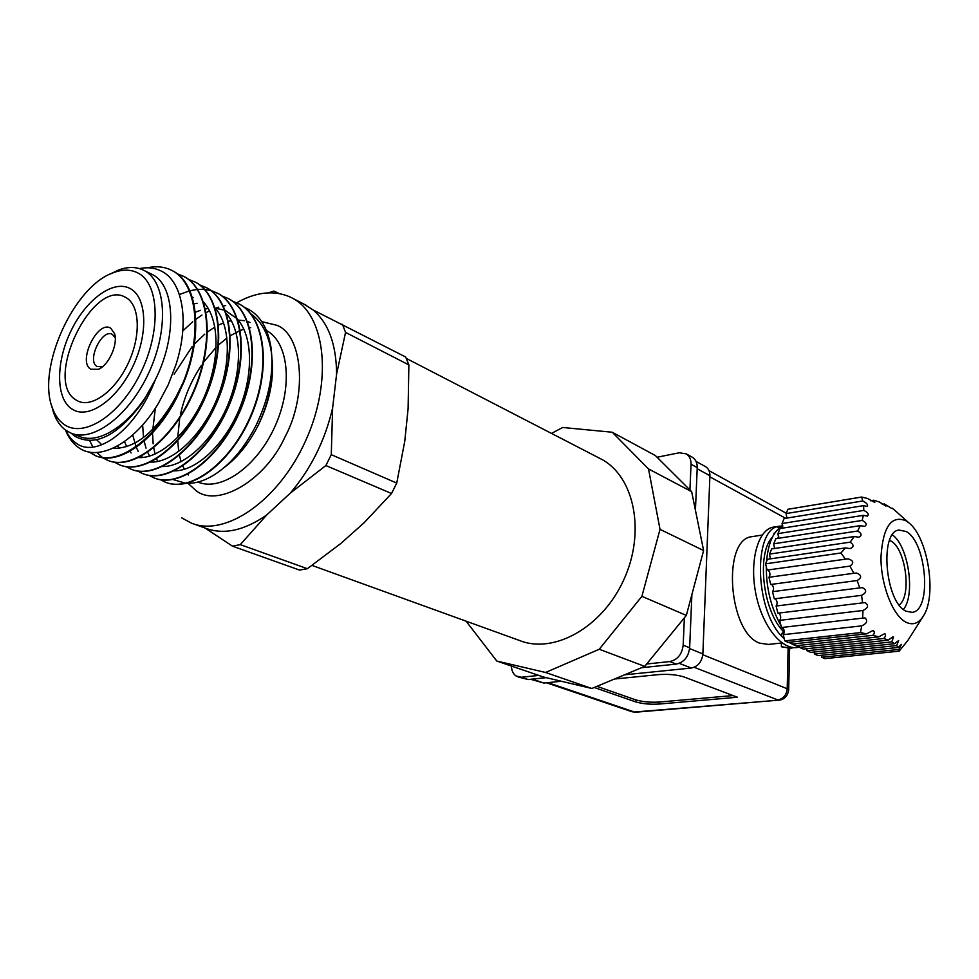 <?xml version="1.0" encoding="UTF-8"?>
<svg xmlns="http://www.w3.org/2000/svg" width="979" height="979" viewBox="0 0 979 979"><rect width="100%" height="100%" fill="white"/><g stroke="black" fill="none" stroke-linecap="round" stroke-linejoin="round"><path stroke-width="1.47" d="M261.772 321.638L276.788 325.273C302.56 334.696 307.92 394.745 284.938 437.062C265.015 481.203 216.481 508.566 195.359 490.051L188.09 483.357M130.231 288.585C146.556 297.065 148.563 332.334 133.609 364.812C118.887 397.401 91.316 418.18 74.649 410.507L71.406 408.696C55.607 397.866 55.864 361.704 71.075 330.706C86.066 299.574 113.209 279.505 129.999 288.462L130.231 288.585M75.75 399.824L78.32 401.255C92.528 407.876 115.975 390.229 128.543 362.56C141.294 334.989 139.74 304.873 125.863 297.518L125.471 297.298C92.772 277.803 43.137 380.427 75.75 399.824M312.032 565.421L519.592 640.523C553.918 654.364 602.464 627.343 623.892 579.556C645.724 531.952 634.416 476.895 601.755 459.371L599.197 458.025M236.685 302.756C256.388 291.754 274.377 289.919 290.641 297.224L293.247 298.595C325.664 316.058 332.836 381.296 305.546 440.954C278.636 500.795 225.354 537.238 191.407 523.129L181.641 517.818M266.655 515.027L290.31 493.122L325.885 465.539L391.539 493.502L364.164 522.688L340.937 543.394L307.369 568.701L240.283 544.618L266.655 515.027C244.175 530.594 223.848 534.999 205.663 528.268L193.365 523.826M332.627 407.913L336.605 374.076L345.55 332.407L408.879 364.91L408.096 408.732L404.768 441.309L396.74 483.075L331.281 454.672L332.627 407.913C325.114 440.317 311.004 468.721 290.31 493.122M408.879 364.91L405.673 357.005L313.035 309.915C328.479 323.009 336.335 344.4 336.605 374.076M313.035 309.915L304.065 304.163M272.297 361.961C273.545 382.091 268.944 403.03 258.493 424.776C249.29 443.01 237.97 457.169 224.558 467.24M244.493 307.418C258.493 313.023 267.291 326.105 270.889 346.676C274.23 371.114 269.396 397.107 256.4 424.678C244.738 447.758 230.506 464.584 213.716 475.17C204.146 480.958 195.078 483.675 186.524 483.32M185.618 483.271L172.928 479.514M157.656 461.452L156.628 458.845M155.098 454.036L153.727 447.819M153.152 443.842L152.516 432.889M152.516 432.216L155.318 408.255M174.152 374.186L192.19 346.554M194.319 344.143L204.758 334.145M207.548 331.942L214.89 327.059M218.586 325.077L223.604 322.886M228.486 321.345L231.313 320.708M237.885 320.072L244.432 320.708M247.479 321.504L250.024 322.458M272.174 360.321C273.643 380.978 269.09 402.467 258.493 424.776C270.143 399.481 274.401 375.079 271.256 351.583C268.393 334.12 261.626 321.553 250.967 313.892M232.708 301.287L239.28 304.041C265.223 317.661 271.061 368.899 250.477 416.32C230.334 463.263 190.11 493.037 164.827 481.962L160.397 479.698M165.806 482.341C191.223 492.878 231.215 462.786 251.113 415.989C271.452 368.667 265.529 317.82 239.684 304.236L232.892 301.422M147.401 267.769C156.493 265.896 164.594 266.753 171.68 270.351L172.561 270.804C198.113 284.24 202.959 336.935 181.58 386.289C160.654 435.153 120.148 466.616 95.44 455.688L89.052 451.992M89.358 452.053L95.893 455.859C118.422 465.98 154.706 441.223 176.746 397.694L183.917 381.957C203.632 333.704 197.844 283.567 172.989 271.024L171.631 270.314M177.101 273.704L184.04 276.519C209.665 289.992 214.682 342.442 193.45 391.453C172.659 439.987 132.189 471.168 107.372 460.203L102.636 457.695M102.428 457.56L101.412 456.85M102.868 457.731L107.825 460.375M108.351 460.583C133.315 471.009 173.552 439.522 194.111 391.147C215.111 342.234 209.995 290.176 184.468 276.739L177.297 273.851M188.506 279.358L195.359 282.172C221.07 295.67 226.259 347.863 205.149 396.556C184.493 444.772 144.072 475.659 119.157 464.67L114.482 462.21M114.714 462.247L119.597 464.829C144.525 475.818 184.945 444.943 205.59 396.752C226.687 348.071 221.499 295.891 195.788 282.38L194.417 281.671M199.765 284.95L206.545 287.74C232.317 301.275 237.677 353.223 216.714 401.598C196.179 449.483 155.808 480.077 130.794 469.076L126.181 466.665M126.413 466.702L131.223 469.235C156.248 480.248 196.62 449.655 217.142 401.782C238.105 353.431 232.745 301.483 206.973 287.948L205.602 287.239M210.889 290.457L217.595 293.235C243.428 306.806 248.947 358.522 228.107 406.566C207.719 454.134 167.385 484.458 142.273 473.42L137.733 471.058M143.252 473.799C168.51 484.299 208.6 453.656 228.756 406.248C249.364 358.302 243.734 306.978 218.011 293.443L211.072 290.604M221.866 295.915L228.499 298.668C254.393 312.264 260.071 363.735 239.365 411.474C219.1 458.735 178.814 488.778 153.617 477.715L149.138 475.402M149.359 475.439L154.046 477.874C179.243 488.937 219.529 458.906 239.794 411.657C260.487 363.931 254.809 312.472 228.915 298.876L228.021 298.411M89.701 440.611L92.932 447.06M96.921 452.506L101.865 457.022M210.84 290.543L204.697 289.417M204.44 289.392L197.648 289.405M197.366 289.429L189.853 290.739M189.534 290.824L179.414 294.532M150.717 273.716L152.271 274.499C175.143 285.391 177.407 336.14 155.184 380.06C136.619 429.206 97.496 457.768 77.317 443.94C72.458 440.991 68.628 436.438 65.813 430.27M65.446 430.001C68.469 437.686 72.813 443.511 78.467 447.513C98.133 462.247 134.123 443.989 158.341 403.458L168.229 384.759L175.926 364.763C189.926 321.663 182.828 280.557 160.58 270.73C154.266 267.732 147.217 267.01 139.434 268.589M71.161 433.195L74.845 436.23C95.134 447.244 117.859 435.753 143.02 401.757L155.184 380.06C135.481 421.092 100.103 446.179 78.944 436.181L72.14 433.562M109.464 274.389L118.483 270.045C128.041 266.533 136.558 266.667 144.035 270.437L144.402 270.632C166.063 281.768 169.073 328.479 149.236 371.849C129.669 415.353 92.944 442.973 70.745 433.024L65.752 430.234C60.417 426.342 56.39 420.591 53.661 412.954L51.581 405.477M137.892 272.97C159.406 283.604 161.388 331.135 140.499 373.256C119.903 415.561 83.252 438.825 63.806 424.213C58.764 420.566 54.959 415.133 52.376 407.925C36.48 368.214 74 285.489 113.784 272.541C122.816 269.225 130.843 269.372 137.892 272.97M90.753 369.193C77.231 361.716 97.9 319.46 110.798 328.259L114.58 333.68C118.214 344.253 108.632 365.387 98.426 369.303L90.753 369.193M115.253 337.779L112.291 334.328C102 328.32 86.544 360.823 96.982 366.476L102.465 366.77M279.039 293.492L273.936 291.057L268.43 292.831M205.149 528.085L232.476 546.16L299.574 570.084L307.369 568.701M391.539 493.502L396.74 483.075M345.55 332.407L342.466 324.318M240.283 544.618L232.476 546.16M331.281 454.672L325.885 465.539M215.294 308.605L216.151 308.263M182.779 330.951L192.716 321.761M195.812 319.338L201.98 315.054M206.165 312.582L209.555 310.82M215.233 308.373L218.733 307.186M223.334 306.011L225.708 305.57M142.64 424.972L143.497 437.515M144.121 441.076L146.03 448.149M147.694 452.347L149.616 456.079M152.993 460.913L153.923 461.978M174.323 470.862C195.91 471.058 223.665 445.543 238.509 410.96C253.475 375.789 253.145 337.412 237.677 319.423M237.114 318.775L225.243 310.367M224.84 310.208L215.172 308.201M208.27 308.507L205.455 308.985M200.414 310.319L195.286 312.277M132.716 435.006L136.081 446.889M136.24 447.281L138.259 451.392M141.465 456.165L142.591 457.487M162.575 466.506C184.199 466.983 212.284 441.186 227.336 406.114C242.523 370.441 242.156 331.587 226.455 313.721M197.097 303.27L193.964 303.857M124.455 441.602L126.768 446.644M129.803 451.331L131.1 452.922M150.693 462.088C172.328 462.847 200.744 436.781 216.016 401.194C231.423 365.02 231.032 325.677 215.086 307.944M193.096 297.518L192.337 297.506M117.627 445.91L119.475 448.296M138.651 457.609C160.311 458.674 189.069 432.314 204.55 396.214C220.189 359.526 219.773 319.692 203.583 302.107M96.591 439.816L100.861 443.732M112.781 448.358C135.237 448.982 156.432 431.629 176.355 396.275L183.342 382.055M511.43 666.05C511.576 670.566 513.118 673.87 516.043 675.963L521.415 677.26L538.793 675.424M784.106 638.149L782.686 637.194M773.985 533.212L774.83 533.053M753.206 536.468L751.676 536.712C721.841 539.478 728.413 632.654 759.655 643.154L768.393 644.427L781.45 643.007M772.37 537.238C756.51 552.89 762.433 611.74 784.265 632.336M882.312 504.295L884.392 503.952L885.995 506.119L879.436 502.031L873.794 500.208L874.798 502.46L867.541 498.47L861.642 497.026L862.768 500.967C866.794 503.035 868.275 504.858 867.223 506.461L863.588 505.629L863.796 510.414C867.969 512.458 869.168 514.354 867.418 516.129L863.356 515.346L862.193 520.424C866.427 522.566 867.259 524.548 864.677 526.384L860.284 525.65L857.628 531.022C861.777 533.384 862.181 535.452 858.828 537.238L854.239 536.529L850.176 542.158C854.043 544.826 854.018 546.98 850.102 548.607L845.477 547.897L767.426 559.29L765.566 563.831L767.132 570.096L848.071 558.813C853.59 560.612 854.214 563.047 849.919 566.119L853.872 573.278L856.625 573.045C861.801 575.162 861.973 577.659 857.163 580.535L859.733 587.889L862.438 587.657C867.002 590.129 866.709 592.699 861.544 595.342L862.621 602.868L865.203 602.648C868.973 605.426 868.226 608.032 862.976 610.48L779.676 620.356L781.462 627.515L862.646 618.141L862.976 610.48M849.919 566.119L768.931 577.292C770.51 574.893 770.24 572.495 768.123 570.096L767.842 569.986M768.931 577.292L770.718 584.487L853.872 573.278M857.163 580.535L772.517 591.671C774.083 589.248 773.826 586.849 771.709 584.475L771.464 584.377M772.517 591.671L774.303 598.854L859.733 587.889M861.544 595.342L776.102 606.025C777.656 603.578 777.399 601.179 775.295 598.83L775.087 598.756M776.102 606.025L777.889 613.197L862.621 602.868M779.676 620.356C781.23 617.896 780.961 615.485 778.868 613.16L778.697 613.099M906.101 622.277C892.824 615.815 880.721 584.744 880.978 556.99C882.899 526.91 891.257 514.844 906.077 520.816L908.708 522.7C927.774 537.092 937.099 594.975 923.589 615.693C918.889 623.342 913.064 625.532 906.101 622.277M891.355 508.236L884.392 503.952M845.477 547.897L840.949 552.976L845.354 559.046M862.646 618.141L865.044 617.933C867.994 620.87 866.892 623.513 861.716 625.862L783.249 634.673L784.791 640.878L788.144 642.371L866.525 633.854L860.468 632.605L861.716 625.862M866.525 633.854L873.011 630.5C874.761 631.516 874.736 633.119 872.95 635.334L791.962 644.06L795.768 645.748L878.738 636.876L872.95 635.334M878.738 636.876L884.796 633.584C886.032 634.698 885.714 636.338 883.829 638.479L799.549 647.413L803.294 649.077L888.186 640.156L883.829 638.479M888.186 640.156L892.848 636.876L893.546 636.962L891.759 641.894L807.026 650.729L810.734 652.369L894.586 643.705L898.636 640.511L896.678 645.565L814.406 653.996L818.065 655.624L898.086 647.486L901.451 644.378L898.881 649.456L821.699 657.227L824.844 658.622L899.126 651.182L898.881 649.456M783.249 634.673C784.791 632.177 784.522 629.778 782.441 627.466L782.307 627.417M899.126 651.182L907.827 640.499L922.928 616.746M906.077 531.487C926.709 541.876 932.106 610.774 912.134 612.34L906.101 611.214C885.2 602.501 879.191 531.634 898.991 530.031L906.077 531.487M903.446 609.44C915.671 594.657 908.377 545.805 892.395 534.913M889.593 540.322L890.694 540.885C905.673 548.203 912.049 595.954 899.175 604.949M551.495 433.403L562.692 427.48L612.218 432.228L648.514 468.929L660.017 529.358L641.894 596.333L599.246 649.261L545.56 672.475L496.806 661.045L466.065 621.163M648.514 468.929L691.663 491.691L703.607 550.528L660.017 529.358M612.218 432.228L655.404 455.578L691.663 491.691M496.806 661.045L543.406 677.003L591.842 688.482L545.56 672.475M599.246 649.261L644.72 666.381L591.842 688.482M641.894 596.333L686.34 615.399L644.72 666.381M703.607 550.528L686.34 615.399M689.926 489.953L691.039 464.23C691.125 459.457 689.51 455.994 686.218 453.852L679.316 452.775L657.068 457.23M646.654 664.007L669.734 661.571C677.517 659.834 681.996 654.364 683.183 645.161L684.37 617.81M691.039 464.23L697.232 467.632L695.433 510.255M691.884 594.583L689.644 647.78L683.183 645.161M697.232 467.632C697.305 462.871 695.702 459.42 692.398 457.279L691.859 456.985M669.734 661.571L676.244 664.092L641.539 667.715M546.184 677.664L528.183 679.536L521.415 677.26M518.038 676.93L528.183 679.536M676.244 664.092C684.003 662.379 688.47 656.933 689.644 647.78M697.183 468.745L709.91 475.721C709.959 471.597 708.551 468.598 705.663 466.726L705.198 466.469M530.63 679.279L543.847 683.048L532.233 679.12M679.242 663.358L691.247 668.033L624.516 674.825M561.371 681.262L543.847 683.048M691.247 668.033C698.003 666.564 701.882 661.865 702.873 653.935L689.595 648.575M709.91 475.721L702.873 653.935M594.216 687.491L635.518 701.833C642.31 703.84 650.215 704.574 659.234 704.036L737.456 697.244L684.199 677.015C676.978 674.727 668.449 673.919 658.586 674.604L614.469 679.022M780.997 635.322L783.286 631.296M596.97 686.34L635.628 699.826C642.42 701.833 650.313 702.579 659.332 702.041L733.038 695.567M777.754 538.389L778.77 536.174M799.537 646.838L788.536 642.322M784.265 638.785C754.16 612.744 752.778 528.562 779.015 526.237L782.87 525.956M798.583 645.442L796.955 646.36M793.896 647.572L791.448 648.11L781.364 646.752L781.462 642.505M781.364 646.752L790.286 648.245M780.092 527.595L776.763 526.959M774.377 526.983L772.786 527.228C758.162 530.141 749.449 560.245 755.617 592.601C761.576 624.908 781.058 650.252 797.75 647.449L799.549 647.254M782.882 526.017C773.74 530.434 768.295 542.256 766.533 561.481M766.3 566.755C766.251 588.391 771.134 607.971 780.948 625.495M782.148 627.441L784.155 630.403M774.511 548.497L773.765 543.786L857.628 531.022M860.284 525.65L775.857 538.683L773.765 543.786M778.684 538.242L777.938 533.604L862.193 520.424M863.356 515.346L780.006 528.55L777.938 533.604M782.808 528.109L782.062 523.532L863.796 510.414M863.588 505.629L784.106 518.54L782.062 523.532M786.883 518.087L786.137 513.571L862.768 500.967M861.642 497.026L787.887 509.288L786.137 513.571M821.699 657.227L821.467 655.269M814.406 653.996L814.173 652.014M807.026 650.729L806.782 648.71M799.549 647.413L799.292 645.369M791.962 644.06L791.705 641.979M770.289 558.874L769.555 554.09L850.176 542.158M854.239 536.529L771.672 548.925L769.555 554.09M765.566 563.831L840.949 552.976M870.453 500.758L873.794 500.208M894.586 643.705L891.759 641.894M898.086 647.486L896.678 645.565M892.102 508.113L894.843 510.34M860.468 632.605L784.791 640.878M197.893 482.072C220.936 491.813 256.853 466.799 274.915 426.526C293.247 386.375 288.646 342.197 266.484 330.523M694.16 667.286L777.754 699.936C783.335 698.835 786.492 695.102 787.202 688.751L702.824 654.731M788.119 648.343L787.202 688.751L788.682 690.011C787.606 696.142 784.448 699.52 779.186 700.132L634.38 712.002L547.861 682.632M546.478 682.779L631.7 711.66L635.897 712.174L779.003 700.144M709.861 476.834L785.647 518.295M635.628 699.826L635.518 701.833M659.234 704.036L659.332 702.041M406.309 358.412L601.755 459.371M293.247 298.595L306.684 305.534M152.271 274.499L144.402 270.632M188.335 475.023L187.711 474.277M184.407 469.271L182.792 466.016M181.103 461.635L179.39 455.333M178.692 451.503L177.762 440.893M177.737 437.515L179.708 418.155M180.43 414.57C184.346 396.911 191.346 380.488 201.441 365.302M203.656 362.095L216.163 347.264M218.758 344.779L226.981 337.988M230.322 335.711L240.002 330.584M240.357 330.437L243.844 329.177M249.596 327.83L250.746 327.671M271.256 351.583L270.889 346.676M176.55 396.997L176.355 396.275M52.376 407.925L53.661 412.954M113.784 272.541L118.483 270.045M125.471 297.298L123.941 296.6M115.143 336.495L114.58 333.68M101.902 367.211L98.426 369.303M762.213 535.06L751.676 536.712M911.327 612.438L912.134 612.34M692.398 457.279L686.218 453.852M705.663 466.726L696.069 461.415M786.259 513.265L709.029 470.666M635.701 712.186L631.883 711.721M788.682 690.011L789.625 648.306M772.786 527.228L779.015 526.237M908.708 522.7L893.607 509.251"/></g></svg>
